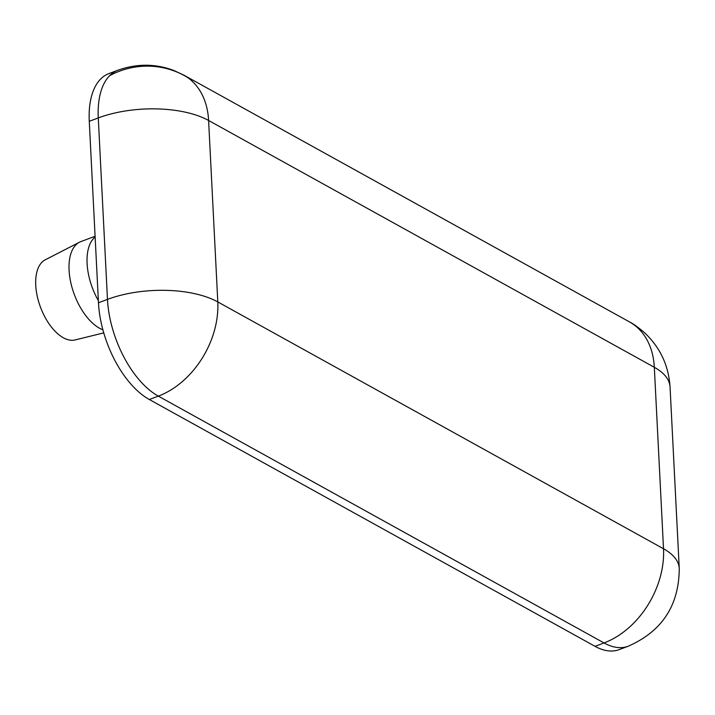 <?xml version="1.0" encoding="UTF-8"?>
<svg xmlns="http://www.w3.org/2000/svg" width="715" height="715" viewBox="0 0 715 715"><rect width="100%" height="100%" fill="white"/><g stroke="black" fill="none" stroke-linecap="round" stroke-linejoin="round"><path stroke-width="1.07" d="M595.032 646.324L604.041 642.946A78.891 41.104 -110.5 0 0 628.145 646.253L619.136 649.631A78.891 41.104 -110.5 0 1 595.032 646.324L149.31 399.506A78.891 41.104 -110.5 0 1 98.464 302.758L89.268 121.3L98.277 117.93A78.891 41.104 -110.5 0 1 109.601 75.701A78.891 41.104 -110.5 0 1 117.868 70.231C136.726 63.519 155.334 63.572 173.682 70.41L183.764 75.093A78.891 57.477 119 0 1 187.607 77.497A78.891 57.477 119 0 1 208.601 120.478L654.323 367.296L663.52 548.754A78.891 35.08 -2.9 0 1 679.25 568.389L670.053 386.931A78.891 35.08 177.1 0 0 654.323 367.296A78.891 57.477 119 0 0 633.329 324.315A78.891 57.477 119 0 0 629.486 321.911C632.712 323.421 637.476 326.8 643.777 332.046C659.838 346.784 668.597 365.079 670.053 386.931M95.131 237.005A47.333 24.659 69.5 0 0 87.096 263.478A47.333 24.659 69.5 0 0 98.357 300.64M95.095 236.272L80.831 241.616A47.333 24.659 69.5 0 0 79.454 242.224A47.333 24.659 69.5 0 0 69.078 270.225A47.333 24.659 69.5 0 0 102.897 329.821M79.454 242.224L45.134 259.885A42.829 22.308 69.5 0 0 35.75 285.222A42.829 22.308 69.5 0 0 75.138 339.938L103.755 332.886M89.268 121.3A78.891 41.104 -110.5 0 1 108.868 73.609L117.868 70.231M149.31 399.506L158.319 396.128A78.891 41.104 -110.5 0 1 107.473 299.388A78.891 35.08 -2.9 0 1 217.798 301.936L208.601 120.478A78.891 35.08 -2.9 0 0 98.277 117.93L107.473 299.388L98.464 302.758M109.601 75.701A78.891 77.166 -43 0 1 187.607 77.497M604.041 642.946L158.319 396.128A78.891 57.477 -61 0 0 217.798 301.936L663.52 548.754A78.891 57.477 -61 0 1 604.041 642.946M183.764 75.093L629.486 321.911M628.145 646.253C662.045 631.372 679.08 605.417 679.25 568.389"/></g></svg>
